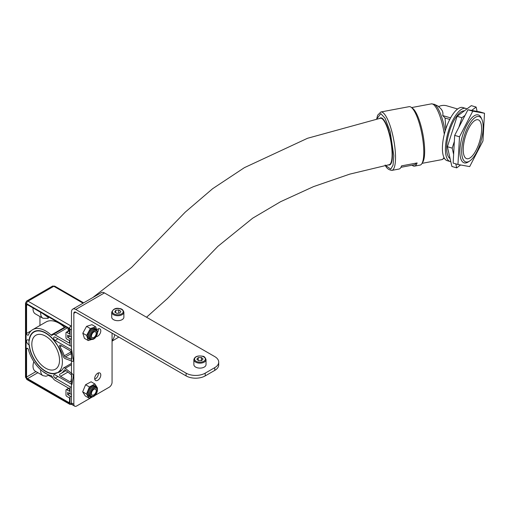 <?xml version="1.0" encoding="UTF-8"?>
<svg xmlns="http://www.w3.org/2000/svg" width="510" height="510" viewBox="0 0 510 510"><rect width="100%" height="100%" fill="white"/><g stroke="black" fill="none" stroke-linecap="round" stroke-linejoin="round"><path stroke-width="0.76" d="M98.347 328.81A4.322 2.499 -60 0 1 98.404 329.473A4.322 2.499 -60 0 1 97.455 332.577M96.709 329.887A4.322 2.499 -60 0 1 99.896 328.873A4.322 2.499 -60 0 1 100.795 330.856A4.322 2.499 -60 0 1 99.265 334.796A4.322 2.499 -60 0 1 96.205 336.555M98.347 372.931A4.322 2.499 -60 0 1 98.404 373.594A4.322 2.499 -60 0 1 94.739 379.172M100.795 374.971A4.322 2.499 -60 0 1 98.908 379.325A4.322 2.499 -60 0 1 95.574 380.486A4.322 2.499 -60 0 1 94.681 378.503A4.322 2.499 -60 0 1 96.568 374.155A4.322 2.499 -60 0 1 99.896 372.995A4.322 2.499 -60 0 1 100.795 374.971M218.713 362.125L218.713 364.88A13.509 7.797 180 0 1 214.755 370.394L214.755 367.64A13.509 7.797 0 0 0 218.713 362.125A13.509 7.797 0 0 0 214.755 356.605L104.422 292.912A6.082 3.513 -120 0 0 101.382 292.606L72.726 309.156A6.082 3.513 -120 0 0 71.47 311.935L71.47 402.938L73.854 404.315A4.054 2.34 120 0 0 74.696 406.17A4.054 2.34 120 0 0 76.723 405.966L92.539 396.837M214.755 370.394L205.198 375.908A13.509 7.797 180 0 1 186.099 375.908L186.099 373.154L75.767 309.455A6.082 3.513 -120 0 0 72.726 309.156M186.099 375.908L75.767 312.209A2.703 1.562 -120 0 0 74.415 312.075A2.703 1.562 -120 0 0 73.854 313.312L73.854 404.315M112.066 333.17L112.066 382.251A4.054 2.34 120 0 1 109.197 387.217L94.981 395.428M74.696 406.17L72.305 404.793A4.054 2.34 -60 0 1 71.47 402.938M186.099 373.154A13.509 7.797 0 0 0 205.198 373.154L205.198 375.908M214.755 367.64L205.198 373.154M466.905 108.949A27.693 10.264 106.4 0 0 465.802 108.42L462.793 107.534A27.693 10.264 106.4 0 0 449.508 119.939A27.693 10.264 106.4 0 0 442.406 148.353A27.693 10.264 106.4 0 0 447.162 160.669L450.171 161.555A27.693 10.264 106.4 0 0 450.802 161.689M465.802 108.42A27.693 10.264 106.4 0 0 452.517 120.825A27.693 10.264 106.4 0 0 445.415 149.232A27.693 10.264 106.4 0 0 450.171 161.555M461.697 151.4A23.638 8.766 106.4 0 0 469.672 161.02A23.638 8.766 106.4 0 0 483.161 127.079A23.638 8.766 106.4 0 0 481.905 119.429A23.638 8.766 106.4 0 0 469.831 123.458A23.638 8.766 106.4 0 0 461.697 151.4M469.672 161.02L468.308 161.912A24.99 9.263 -73.6 0 1 464.176 162.862A24.99 9.263 -73.6 0 1 459.88 151.738A24.99 9.263 -73.6 0 1 466.293 126.104A24.99 9.263 -73.6 0 1 478.278 114.909A24.99 9.263 -73.6 0 1 481.242 117.944L481.905 119.429M464.329 110.88A24.99 9.263 106.4 0 0 452.657 123.012A24.99 9.263 106.4 0 0 446.639 147.843A24.99 9.263 106.4 0 0 450.094 158.591M379.701 118.371A23.976 6.05 79.4 0 1 382.341 118.377A23.976 6.05 79.4 0 1 392.464 154.587A23.976 6.05 79.4 0 1 390.877 163.882A23.976 6.05 79.4 0 1 388.422 164.845M414.553 166.126L420.087 165.087A29.72 7.497 -100.6 0 0 421.821 163.716A29.72 7.497 -100.6 0 0 423.791 152.197A29.72 7.497 -100.6 0 0 414.604 111.614A29.72 7.497 -100.6 0 0 411.238 107.317A29.72 7.497 -100.6 0 0 409.128 106.666L380.862 111.97A29.72 7.497 -100.6 0 1 386.338 116.917A29.72 7.497 -100.6 0 1 395.059 149.047A29.72 7.497 -100.6 0 1 391.82 170.391L399.005 169.046A29.72 7.497 -100.6 0 0 401.561 165.858L417.11 162.945A29.72 7.497 79.4 0 1 414.553 166.126A29.72 7.497 79.4 0 1 412.106 165.215M421.821 163.716L422.777 162.212A28.369 7.159 -100.6 0 0 424.658 151.215A28.369 7.159 -100.6 0 0 415.892 112.474A28.369 7.159 -100.6 0 0 412.673 108.375L411.238 107.317M416.173 163.117A28.369 7.159 79.4 0 1 414.305 164.8L400.956 167.305M445.861 128.871L445.064 118.039L442.699 115.56C443.528 112.276 442.157 109.338 438.581 106.749A6.757 3.901 180 0 1 446.773 105.812L457.617 109.006M481.631 128.813A20.266 7.51 106.4 0 0 478.15 119.799A20.266 7.51 106.4 0 0 468.429 128.877A20.266 7.51 106.4 0 0 463.233 149.659A20.266 7.51 106.4 0 0 466.714 158.68A20.266 7.51 106.4 0 0 476.429 149.602A20.266 7.51 106.4 0 0 481.631 128.813M450.591 117.88L442.699 115.56M449.769 119.423L445.064 118.039M71.47 346.086A2.027 1.173 180 0 1 70.036 345.742L55.112 337.129A2.027 1.173 -120 0 0 54.098 337.027A2.027 1.173 -120 0 0 53.786 338.653A2.027 1.173 -120 0 0 55.112 340.438L71.693 350.013L73.402 360.34A1.619 0.937 60 0 1 73.083 361.322A1.619 0.937 60 0 1 72.471 361.335L65.216 358.626A2.703 1.562 60 0 1 63.157 356.209A23.301 13.451 -120 0 0 56.361 343.874A23.301 13.451 -120 0 0 45.677 333.17A23.301 13.451 -120 0 0 34.023 332.016A23.301 13.451 -120 0 0 29.319 340.457L28.318 339.979A2.703 1.562 -120 0 0 27.132 339.928A2.703 1.562 -120 0 0 26.686 341.987A2.703 1.562 -120 0 0 28.318 344.371L29.319 345.053A23.301 13.451 -120 0 0 39.684 366.46A23.301 13.451 -120 0 0 56.361 372.848A23.301 13.451 -120 0 0 59.931 371.784A23.301 13.451 -120 0 0 63.157 368.367A2.703 1.562 60 0 1 63.533 367.971A2.703 1.562 60 0 1 64.885 368.105A2.703 1.562 60 0 1 65.216 368.328L72.471 373.996A1.619 0.937 60 0 1 73.402 376.068L71.929 384.451L55.112 374.85A2.027 1.173 -120 0 0 54.098 374.748A2.027 1.173 -120 0 0 53.786 376.374A2.027 1.173 -120 0 0 55.112 378.159L70.036 386.778A2.027 1.173 0 0 0 71.47 387.122M64.477 327.324A26.004 15.013 -120 0 0 59.052 323.244A26.004 15.013 -120 0 0 46.047 321.957L32.672 329.677A26.004 15.013 60 0 1 45.677 330.964A26.004 15.013 60 0 1 51.102 335.044L64.477 327.324A1.351 0.778 -120 0 0 64.968 327.63M69.558 401.835A1.351 0.778 60 0 1 69.277 402.454A1.351 0.778 60 0 1 68.601 402.384L69.558 401.835L69.558 398.348A1.351 0.778 60 0 0 68.844 397.558L66.74 396.346A1.084 0.625 60 0 1 65.975 395.02L65.975 390.169A1.084 0.625 60 0 1 66.198 389.672A1.084 0.625 60 0 1 66.74 389.729L68.844 390.94A1.351 0.778 60 0 0 69.513 391.004A1.351 0.778 60 0 0 69.558 390.979L69.558 389.079A1.351 0.778 60 0 0 68.844 388.295L55.112 380.364A4.73 2.728 60 0 1 52.211 376.762A1.351 0.778 60 0 0 51.382 375.73A1.351 0.778 60 0 0 51.102 375.615A26.004 15.013 60 0 1 28.42 349.579A1.351 0.778 -120 0 0 27.527 348.343A1.351 0.778 -120 0 0 26.851 348.273A1.351 0.778 -120 0 0 26.571 348.891L26.571 377.017L35.961 371.592M40.692 312.369A11.143 6.432 -60 0 0 40.66 313.178A11.143 6.432 -60 0 0 42.968 318.278L35.33 313.867A11.143 6.432 -60 0 1 33.016 308.767A11.143 6.432 -60 0 1 33.048 307.957M52.677 377.744L48.495 375.334L45.989 376.252L42.968 375.634L35.33 371.223A11.143 6.432 -60 0 1 33.016 366.123A11.143 6.432 -60 0 1 33.838 361.609M64.732 369.852L64.298 370.101A1.351 0.778 60 0 1 64.483 369.916A1.351 0.778 60 0 1 65.153 369.979A1.351 0.778 60 0 1 65.318 370.094L70.998 374.525A1.351 0.778 60 0 1 71.77 376.252L70.909 381.403A1.351 0.778 60 0 1 70.641 381.843A1.351 0.778 60 0 1 69.972 381.773L70.941 381.212M97.78 331.978L97.378 331.749M26.093 303.941A2.027 1.173 180 0 1 25.5 303.112L25.5 377.017A2.027 1.173 0 0 0 26.093 377.84L26.093 303.941A0.676 0.389 60 0 1 26.571 303.667L69.558 328.485A0.676 0.389 60 0 1 70.036 329.307L70.036 336.479L67.645 335.102L67.645 337.308L70.036 338.685L70.036 345.742M70.036 386.778L70.036 393.835L67.645 392.458L67.645 394.663L70.036 396.04L70.036 403.212A0.676 0.389 60 0 1 69.558 403.486L26.571 378.669A0.676 0.389 60 0 1 26.093 377.84M51.102 335.044A1.351 0.778 60 0 0 52.058 335.319A1.351 0.778 60 0 0 52.211 335.178A4.73 2.728 60 0 1 52.747 334.688A4.73 2.728 60 0 1 55.112 334.923L68.844 342.847A1.351 0.778 60 0 0 69.513 342.918A1.351 0.778 60 0 0 69.558 342.886L69.558 340.986A1.351 0.778 60 0 0 68.844 340.202L66.74 338.991A1.084 0.625 60 0 1 65.975 337.665L65.975 332.813A1.084 0.625 60 0 1 66.198 332.316A1.084 0.625 60 0 1 66.74 332.367L68.844 333.585A1.351 0.778 60 0 0 69.513 333.648A1.351 0.778 60 0 0 69.558 333.623L69.558 330.136A1.351 0.778 60 0 0 68.601 328.485L27.527 304.77L26.571 305.318L26.571 333.438A1.351 0.778 -120 0 0 27.164 334.802A1.351 0.778 -120 0 0 28.203 335.159A1.351 0.778 -120 0 0 28.42 334.892A26.004 15.013 60 0 1 32.672 329.677M26.571 305.318A1.351 0.778 60 0 1 26.851 304.699A1.351 0.778 60 0 1 27.527 304.77M37.874 372.695L27.527 378.669L68.601 402.384M27.527 378.669A1.351 0.778 60 0 1 26.571 377.017M64.298 370.101A25.328 14.624 60 0 1 60.945 373.543A25.328 14.624 60 0 1 59.931 374.04A1.351 0.778 -120 0 0 59.874 374.066A1.351 0.778 -120 0 0 59.67 375.15A1.351 0.778 -120 0 0 60.55 376.335L69.972 381.773M71.12 353.634L65.318 356.981L70.998 359.104A1.351 0.778 60 0 0 71.508 359.091A1.351 0.778 60 0 0 71.77 358.275L70.909 352.123A1.351 0.778 60 0 0 69.972 350.67L60.55 345.232A1.351 0.778 -120 0 0 59.874 345.168A1.351 0.778 -120 0 0 59.931 346.813A25.328 14.624 60 0 1 64.298 355.801L70.89 352.002M65.318 356.981A1.351 0.778 60 0 1 64.298 355.801M98.098 331.194L97.353 331.627M69.558 336.205L67.645 337.308M70.036 336.479A2.027 1.173 0 0 0 71.47 336.823M71.47 396.385A2.027 1.173 180 0 1 70.036 396.04M67.645 394.663L69.558 393.561M70.036 393.835A2.027 1.173 0 0 0 71.47 394.179M71.47 339.029A2.027 1.173 180 0 1 70.036 338.685M39.946 325.476L39.946 316.531M48.539 316.901L48.539 317.653L47.589 318.214M48.539 374.825L48.495 375.334M206.027 359.639L206.027 364.605A6.082 3.513 180 0 1 197.198 367.736A6.082 3.513 180 0 1 193.87 364.605L193.87 359.639A6.082 3.513 180 0 0 197.198 362.769A6.082 3.513 180 0 0 206.027 359.639C205.192 357.306 204.045 356.165 202.578 356.209C197.599 355.406 194.699 356.554 193.87 359.639M196.834 359.187L198.537 360.697L201.654 360.595L203.063 358.989L201.361 357.484L198.243 357.58L196.834 359.187M198.243 360.436L198.243 357.58M201.361 360.608L201.361 357.484M123.879 312.209L123.879 317.175A6.082 3.513 180 0 1 115.942 320.516A6.082 3.513 180 0 1 111.715 317.175L111.715 312.209A6.082 3.513 180 0 0 115.942 315.556A6.082 3.513 180 0 0 123.879 312.209C123.159 309.87 121.724 308.658 119.569 308.575C115.878 307.677 113.258 308.888 111.715 312.209M114.75 312.043L116.847 313.376L119.895 312.993L120.844 311.278L118.747 309.946L115.7 310.329L114.75 312.043M115.7 312.649L115.7 310.329M118.747 313.14L118.747 309.946M91.43 393.561A3.379 1.951 120 0 0 93.821 394.887A3.379 1.951 120 0 0 94.548 394.332A3.379 1.951 120 0 0 96.205 390.749A3.379 1.951 120 0 0 93.865 389.34M91.43 336.205A3.379 1.951 120 0 0 93.821 337.524A3.379 1.951 120 0 0 94.477 337.04A3.379 1.951 120 0 0 96.205 333.387A3.379 1.951 120 0 0 93.865 331.984M45.677 336.205A19.59 11.309 -120 0 0 35.885 335.236A19.59 11.309 -120 0 0 32.882 350.931A19.59 11.309 -120 0 0 45.677 368.188A19.59 11.309 -120 0 0 55.469 369.163A19.59 11.309 -120 0 0 58.471 353.462A19.59 11.309 -120 0 0 45.677 336.205M45.677 371.497A23.638 13.649 -120 0 0 57.496 372.67A23.638 13.649 -120 0 0 61.117 353.73A23.638 13.649 -120 0 0 45.677 332.896A23.638 13.649 -120 0 0 33.858 331.723A23.638 13.649 -120 0 0 30.23 350.67A23.638 13.649 -120 0 0 45.677 371.497M460.575 164.972L456.699 167.879L451.885 166.464L447.397 146.714L457.113 116.305L471.31 105.64L476.13 107.055L477.111 111.39M458.866 127.302L461.926 117.721L465.043 115.381M471.654 110.415L476.13 107.055M453.626 154.351L452.211 148.13L454.346 141.455M456.699 167.879L455.787 163.863M447.397 146.714L452.211 148.13M457.113 116.305L461.926 117.721M457.954 164.5L453.141 163.085L454.684 135.38L467.957 109.758L479.687 111.849L484.5 113.265L482.957 140.977L469.684 166.591L457.954 164.5L459.497 136.795L472.77 111.174L484.5 113.265M454.684 135.38L459.497 136.795M467.957 109.758L472.77 111.174M95.606 331.742A3.513 2.027 120 0 0 92.125 333.871A3.513 2.027 120 0 0 92.157 337.869A3.513 2.027 120 0 0 92.227 337.9A3.513 2.027 120 0 0 95.708 335.778A3.513 2.027 120 0 0 95.67 331.781A3.513 2.027 120 0 0 95.606 331.742M91.57 339.513L88.262 340.559L84.437 338.353L82.805 333.208L86.553 326.374L91.927 324.679L95.752 326.884L96.945 330.646M88.262 340.559L86.63 335.414L90.372 328.58L95.752 326.884M82.805 333.208L86.63 335.414M86.553 326.374L90.372 328.58M95.23 388.99A3.513 2.027 120 0 0 91.972 391.521A3.513 2.027 120 0 0 92.157 395.224A3.513 2.027 120 0 0 92.603 395.371A3.513 2.027 120 0 0 95.861 392.84A3.513 2.027 120 0 0 95.67 389.136A3.513 2.027 120 0 0 95.23 388.99M91.513 396.863L89.091 398.17L85.266 395.964L82.671 391.839L85.591 384.75L91.099 381.786L94.924 383.992L97.518 388.11L97.27 388.703M89.091 398.17L86.496 394.045L89.409 386.956L94.924 383.992M82.671 391.839L86.496 394.045M85.591 384.75L89.409 386.956M75.767 312.209L73.854 313.312M104.422 292.912L75.767 309.455M376.807 118.932L380.785 113.602L385.056 118.256L390.169 131.682L393.809 155.748L393.038 165.189L390.762 169.148L385.534 165.399M422.057 163.347L441.858 159.63A28.369 7.159 -100.6 0 0 443.955 157.475M444.306 134.232A28.369 7.159 -100.6 0 0 436.624 108.585A28.369 7.159 -100.6 0 0 431.396 103.868L434.31 104.295A27.878 7.032 -100.6 0 1 438.103 108.707A27.878 7.032 -100.6 0 1 445.173 131.051M438.944 106.526A24.792 6.254 -100.6 0 0 438.925 106.52L434.31 104.295M65.216 368.328L71.47 364.72M27.527 348.343L26.571 348.891M68.391 328.363A11.143 6.432 120 0 0 68.365 329.173A11.143 6.432 120 0 0 68.538 330.964M42.968 375.634A11.143 6.432 -60 0 1 40.66 370.534A11.143 6.432 -60 0 1 40.692 369.756M52.447 286.155L26.654 301.047A2.703 1.562 60 0 1 28.005 301.18L53.799 286.288A2.703 1.562 -120 0 0 52.447 286.155L54.806 286.193A2.027 1.173 -60 0 0 53.799 286.288L83.06 303.189M71.47 325.724L70.992 325.998L28.005 301.18A2.027 1.173 -60 0 0 26.571 303.667M25.5 377.017L26.992 379.599A2.027 1.173 -60 0 1 26.571 378.669M57.974 338.78L55.112 340.438M29.006 343.976L28.318 344.371M57.974 376.507L55.112 378.159M69.558 328.485A2.027 1.173 -60 0 1 70.992 325.998A2.703 1.562 60 0 1 71.47 326.343M71.47 329.651A2.027 1.173 180 0 1 70.036 329.307M26.992 379.599L69.978 404.417A2.027 1.173 -60 0 1 69.558 403.486M70.036 403.212A2.027 1.173 0 0 0 71.521 403.557M55.112 334.923L67.435 327.809M69.558 342.433L68.844 342.847M26.571 333.438L31.129 330.805M66.74 332.367L69.558 330.741M69.558 333.17L68.844 333.585M66.74 389.729L69.016 388.41M69.558 390.526L68.844 390.94M67.894 372.102L60.55 376.335M61.608 345.844L59.931 346.813M70.998 359.104L71.47 358.836M48.539 317.653L42.579 313.452M48.539 375.009L42.611 371.363M48.15 316.672L43.681 314.096M47.181 374.225L43.981 372.364M197.504 361.87A5.406 3.117 0 0 0 204.765 360.5A5.406 3.117 0 0 0 202.393 356.305A5.406 3.117 0 0 0 195.126 357.676A5.406 3.117 0 0 0 197.504 361.87M116.146 314.632A5.406 3.117 -0 0 0 122.942 312.611A5.406 3.117 -0 0 0 119.448 308.69A5.406 3.117 -0 0 0 112.653 310.711A5.406 3.117 -0 0 0 116.146 314.632M112.066 340.699A23.638 13.649 -120 0 0 114.731 334.707M146.536 317.22L167.573 298.42L217.878 246.355L252.699 218.172L280.532 201.73L313.497 186.628L349.752 174.133L389.156 164.704A23.638 5.967 -100.6 0 0 392.101 154.453A23.638 5.967 -100.6 0 0 388.078 130.056A23.638 5.967 -100.6 0 0 380.434 118.237L307.543 138.274L244.405 167.65L212.632 188.706L185.219 212.166L131.58 267.425L92.718 297.61M90.697 339.207A6.082 3.513 -60 0 1 89.084 339.048A6.082 3.513 -60 0 1 88.848 332.169A6.082 3.513 -60 0 1 94.924 328.395A6.082 3.513 -60 0 1 96.097 329.842M95.287 329.383A5.406 3.117 120 0 0 95.185 329.32A5.406 3.117 120 0 0 95.077 329.262A5.406 3.117 120 0 0 89.728 332.526A5.406 3.117 120 0 0 89.779 338.678A5.406 3.117 120 0 0 89.887 338.736M95.185 329.32L96.141 329.868A5.406 3.117 120 0 0 96.033 329.811A5.406 3.117 120 0 0 90.684 333.081A5.406 3.117 120 0 0 90.735 339.226A5.406 3.117 120 0 0 90.844 339.284M91.647 338.971A4.73 2.728 120 0 0 96.371 336.033A4.73 2.728 120 0 0 96.186 330.678A4.73 2.728 120 0 0 91.462 333.617A4.73 2.728 120 0 0 91.647 338.971M90.697 396.563A6.082 3.513 -60 0 1 89.734 396.601A6.082 3.513 -60 0 1 88.357 390.558A6.082 3.513 -60 0 1 94.28 385.554A6.082 3.513 -60 0 1 96.097 387.205M96.141 387.224C99.724 389.162 95.376 397.628 91.577 396.869L90.735 396.582A5.406 3.117 120 0 1 90.448 390.889A5.406 3.117 120 0 1 95.459 386.994A5.406 3.117 120 0 1 96.141 387.224L95.185 386.676A5.406 3.117 120 0 0 94.503 386.44A5.406 3.117 120 0 0 89.492 390.335A5.406 3.117 120 0 0 89.779 396.034L90.735 396.582A5.406 3.117 120 0 0 91.418 396.818M92.151 396.48A4.73 2.728 120 0 0 96.753 392.585A4.73 2.728 120 0 0 95.682 387.887A4.73 2.728 120 0 0 91.08 391.776A4.73 2.728 120 0 0 92.151 396.48M385.165 165.004C386.427 168.141 388.645 169.932 391.82 170.391M441.858 159.63L444.414 158.177M411.595 107.578L431.396 103.868M376.673 118.957L377.661 115.177L380.862 111.97M439.257 106.526L438.912 106.514M51.752 376.029L51 375.596M26.654 301.047L25.5 303.112M83.653 302.844L54.806 286.193M71.47 363.394L63.533 367.971M66.045 327.006L52.747 334.688M66 370.623L60.945 373.543M69.978 404.417L72.343 404.449M68.308 331.098L67.977 328.121M42.968 318.278L48.214 318.304M69.558 330.378L66.198 332.316M68.308 388.454L68.161 387.9M68.716 388.218L66.198 389.672M61.984 370.081L57.496 372.67M118.811 337.065L112.066 341.158M96.141 329.868C99.718 331.812 95.376 340.999 90.869 339.297L89.779 338.678"/></g></svg>
